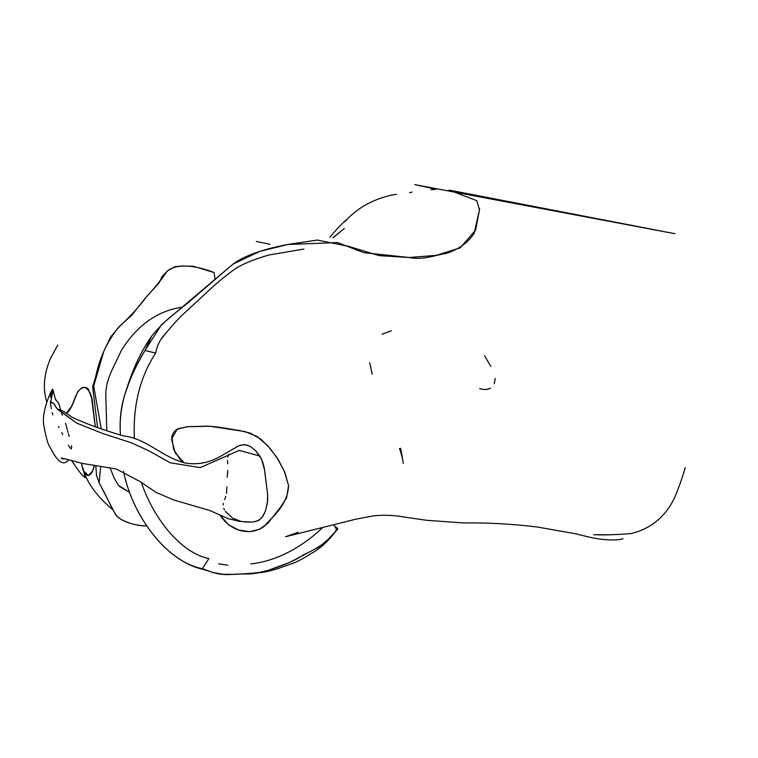 <?xml version="1.0" encoding="UTF-8"?>
<svg xmlns="http://www.w3.org/2000/svg" width="758" height="758" viewBox="0 0 758 758"><rect width="100%" height="100%" fill="white"/><g stroke="black" fill="none" stroke-linecap="round" stroke-linejoin="round"><path stroke-width="1.14" d="M495.182 378.469L494.254 383.794M490.559 388.257C487.29 389.811 483.67 389.915 479.691 388.551M372.197 374.262L369.733 362.665M382.089 334.221L391.374 330.744M484.495 355.635L490.796 366.379M288.59 485.537L284.203 471.021L276.803 457.349L267.792 445.799L257 436.466L245.042 431.596L209.805 426.214L187.425 426.726L177.23 429.208L171.535 439.128L175.24 452.924L184.175 462.768L180.432 459.879L173.715 449.551L171.772 436.902C172.777 433.074 174.852 430.364 177.997 428.763L187.33 426.735L207.664 426.11L217.963 427.029L239.5 430.535L250.462 433.197L261.112 439.384L270.388 448.793L278.262 459.642L284.771 472.329L288.59 485.537C287.538 505.415 273.354 515.62 263.974 526.564C251.95 535.432 231.56 532.846 220.407 515.506L228.641 524.906L238.732 530.041L249.628 531.709L259.397 529.292L267.688 523.418L280.631 507.121L286.581 497.892L288.59 485.537M199.146 568.358L207.55 570.698L202.414 568.68L199.146 568.358C163.491 558.115 131.759 513.517 123.516 471.277C132.119 514.834 165.642 561.536 202.414 568.68L208.848 558.589L202.414 568.68L212.534 572.423L222.909 574.308L234.383 574.375L256.602 573.02L267.631 570.528L289.376 562.54L319.829 546.537L328.186 539.289L335.32 531.718L336.865 527.871L333.321 524.887M402.384 457.121L400.518 448.281M218.645 563.848L227.732 565.184M250.822 563.943C278.11 560.901 303.342 545.978 322.624 527.577M403.256 463.451C402.811 459.301 401.56 454.307 399.494 448.461M409.604 192.712L412.144 192.068M479.662 208.895L475.598 230.1L460.153 247.904L436.229 255.37L409.131 257.502L379.085 255.626L348.481 246.322L317.308 240.059L287.936 244.474L259.842 251.381L232.99 264.125L161.549 324.642L144.968 350.471L155.636 353.114C139.984 377.067 132.887 405.577 134.365 438.655M164.145 335.074C159.692 340.314 156.859 346.33 155.636 353.114L144.968 350.471C130.859 374.708 117.945 401.731 120.465 435.035C119.271 419.051 121.147 404.393 126.074 391.062C132.347 369.762 140.912 351.409 151.761 336.002C167.878 316.493 175.486 314.058 197.525 294.635L232.09 264.864C242.939 256.27 261.519 249.477 287.851 244.493L337.424 242.541L363.774 252.641L409.149 257.512C423.968 260.42 436.674 254.593 445.941 253.504C458.685 249.42 468.074 242.693 474.129 233.341L479.473 209.748L476.82 200.69L449.087 190.078L674.942 233.72L414.692 184.601C431.122 188.069 437.84 189.699 434.836 189.491L431.056 189.652M141.424 482.6C153.078 517.259 179.978 552.582 208.848 558.589M151.761 336.002L144.968 350.471C137.151 362.978 130.85 376.508 126.074 391.062M207.55 570.698C224.813 576.838 228.044 573.815 246.056 573.958L261.482 572.167C274.15 568.983 295.942 560.778 302.83 555.121C318.531 548.195 329.578 540.132 335.955 530.951C338.532 528.904 338.239 527.852 335.074 527.805M62.696 434.571L61.749 432.562M59.01 427.493L58.385 426.46M52.823 414.91L52.16 412.617M51.298 408.676L50.559 403.626M50.454 402.365L50.388 401.105M50.492 397.344L51.61 391.081L52.757 389.299L55.486 399.39L58.764 403.417L60.64 409.803L59.001 403.91M52.056 389.868L52.103 389.764C47.157 399.201 41.927 414.607 43.775 425.333C46.086 437.555 48.038 444.643 49.63 446.576C52.387 451.247 60.678 469.771 68.447 459.973M60.716 410.097L60.858 410.694M60.934 410.978L61.152 411.802M61.199 411.964L62.346 415.195M65.51 423.258L67.348 429.909M67.68 431.113L68.021 432.344M68.419 433.709L69.224 436.456M71.527 445.562L71.669 447.59M71.65 447.912L71.1 448.878M71.015 448.859L68.211 445.183M58.281 402.631L55.789 400.016L54.377 395.572M54.15 394.511L53.069 389.82L50.644 402.688C52.634 402.422 54.206 403.531 55.372 406.032C56.054 407.994 58.821 410.466 63.681 413.47L76.776 423.163L103.003 433.623L131.191 442.71L148.236 450.517L170.228 462.778L200.226 467.62L239.282 450.375L259.823 456.051L255.531 450.612L249.969 446.206L245.279 444.671L239.898 445.287M245.857 522.044L252.111 522.091L243.091 521.779M252.111 522.091L257.966 520.812L262.06 517.468L265.546 510.674L267.46 502.668L267.593 493.818L264.239 467.866L262.685 461.868L259.823 456.051L239.282 450.375L200.226 467.62L170.228 462.778L148.236 450.517L131.191 442.71L103.003 433.623L76.776 423.163L57.523 409.254L53.401 403.029L50.644 402.688L53.069 389.82L52.624 389.242L52.112 389.745M58.584 409.415C61.199 409.851 65.7 412.466 72.086 417.26C85.569 423.627 102.605 429.814 123.213 435.831C147.118 438.636 160.791 456.572 185.179 463.015C197.44 465.042 209.246 462.806 220.606 456.297L238.798 445.723L244.379 444.595L250.102 446.272L255.38 450.451L261.595 459.253L264.533 469.685L267.621 494.178L267.631 500.962L265.698 510.257L263.291 515.667L259.681 519.798L254.811 521.788M241.072 521.438L232.725 518.235L225.429 511.413M224.482 509.916L223.724 508.305M223.193 504.942L223.392 503.388M224.633 499.56L225.78 496.367M226.5 493.382L226.926 486.892M227.125 477.256L227.826 470.51M227.741 463.773L227.466 460.343M227.703 457.055L228.764 454.241M234.449 448.319L236.686 446.822M119.508 486.503L129.211 492.188L118.513 485.385L114.562 478.914L109.929 467.686M106.802 430.686L105.817 395.657C105.334 378.934 115.008 365.204 121.062 350.916C136.857 325.419 157.247 310.846 182.204 307.198M97.593 427.54L92.628 386.684L93.679 386.116L92.628 386.684L96.086 375.608M93.679 386.116L95.186 379.322C98.805 359.519 106.679 342.085 118.798 327.039C129.77 317.128 139.131 306.857 146.9 296.236C155.115 287.471 161.88 279.096 167.177 271.099C178.234 262.401 197.705 266.21 214.107 272.52L215.064 279.655L214.107 272.52L193.394 266.285L182.754 265.935L175.051 266.721L168.124 270.416L162.449 275.988L158.659 283.454L146.389 296.785L131.57 315.432L120.73 325.144L110.772 336.751L103.903 351.02L93.679 386.116L101.24 428.801L93.679 386.116M158.829 283.179L161.066 278.764M95.811 465.592L96.484 475.332L99.127 482.761C112.809 507.936 113.406 514.654 121.204 519.514C130.006 523.901 138.496 526.033 146.673 525.919C134.45 525.711 117.945 521.059 114.401 512.37L99.127 482.761L100.672 466.255L99.127 482.761L96.484 475.332M81.409 463.223L83.977 471.978C89.245 480.525 93.338 471.059 94.39 465.393L92.571 470.993L88.497 475.56L83.124 470.519L81.409 463.223M95.29 426.745L92.476 402.498C91.794 394.89 89.255 389.801 84.849 387.224C73.943 388.646 74.957 407.15 66.372 413.318L72.38 405.066L77.676 391.763L82.11 387.537L86.573 387.726L88.184 388.939L91.472 397.429L95.29 426.745M303.986 249.05L269.706 254.859C262.467 256.668 247.61 261.444 236.43 267.953C225.647 275.533 215.092 284.307 204.764 294.275L184.166 313.3C178.348 318.54 170.938 326.802 161.928 338.068M298.245 532.277L285.567 536.74L355.824 519.192L373.173 515.904C383.453 514.691 394.586 515.194 406.544 517.392L426.669 520.291L463.356 522.954C487.953 522.584 512.73 523.958 537.697 527.085L575.085 533.679L588.862 537.015C605.036 540.814 619.049 540.445 623 538.682L622.545 538.891M609.413 534.778L593.609 534.703C603.576 535.167 616.15 534.778 631.338 533.528C650.771 528.724 665.069 517.022 674.241 498.432C679.339 486.655 684.029 472.585 685.232 467.572M396.548 194.361C393.184 194.617 388.636 195.64 382.913 197.45C377.285 199.127 370.709 202.054 363.196 206.223C348.756 215.992 347.429 219.545 344.985 221.412M346.832 219.488C342.777 222.719 337.111 228.66 329.815 237.282M246.056 573.958C250.633 574.071 255.778 573.474 261.482 572.167M258.639 572.716C270.511 572.157 285.813 565.506 285.501 565.932L294.218 562.806C299.476 560.806 309.198 554.989 312.287 552.781L311.585 553.245C317.754 550.336 328.83 540.985 333.852 533.442M333.236 237.624L344.331 228.48L333.018 237.595M64.894 458.742C62.639 459.244 61.464 458.96 61.379 457.879L82.489 463.441L116.296 469.003L140.202 481.643L155.835 492.255L173.648 499.939L210.004 510.598L228.262 518.69L239.689 521.4L251.173 522.129M95.186 379.322L94.579 380.402M159.133 282.687L159.682 281.19M83.977 471.978C88.714 485.196 98.322 497.741 112.79 509.632M83.873 471.817L85.076 477.549C82.622 476.185 78.254 470.68 71.972 461.016M57.797 345.042L50.625 358.231C43.879 373.77 42.59 388.304 46.759 401.835M269.962 244.36L256.375 241.432"/></g></svg>
